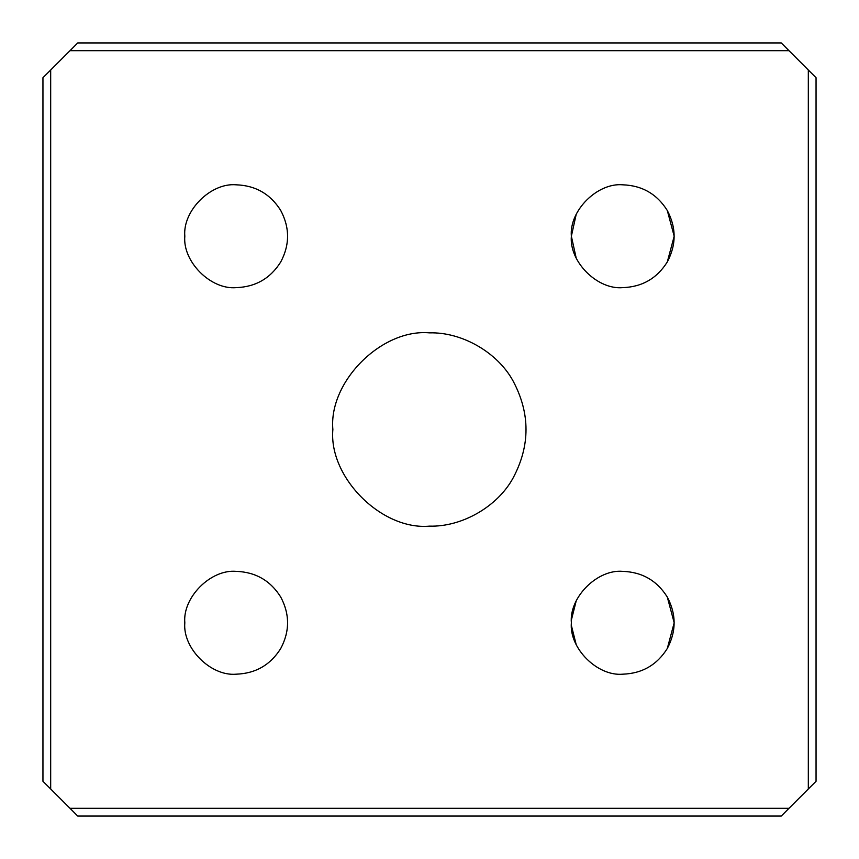 <?xml version="1.0" encoding="UTF-8"?>
<svg xmlns="http://www.w3.org/2000/svg" width="859" height="859" viewBox="0 0 859 859"><rect width="100%" height="100%" fill="white"/><g stroke="black" fill="none" stroke-linecap="round" stroke-linejoin="round"><path stroke-width="1.29" d="M236.225 287.636C255.617 286.938 270.456 278.37 280.753 261.931C289.837 244.794 289.837 227.656 280.753 210.519C270.456 194.08 255.617 185.512 236.225 184.814C210.788 182.516 182.516 210.788 184.814 236.225C182.516 261.662 210.788 289.934 236.225 287.636C210.788 289.934 182.516 261.662 184.814 236.225C182.516 210.788 210.788 182.516 236.225 184.814C255.617 185.512 270.456 194.08 280.753 210.519C289.837 227.656 289.837 244.794 280.753 261.931C270.456 278.37 255.617 286.938 236.225 287.636M236.225 571.364C210.788 569.066 182.516 597.338 184.814 622.775C182.516 648.212 210.788 676.484 236.225 674.186C255.617 673.488 270.456 664.92 280.753 648.481C289.837 631.344 289.837 614.206 280.753 597.069C270.456 580.63 255.617 572.062 236.225 571.364C255.617 572.062 270.456 580.63 280.753 597.069C289.837 614.206 289.837 631.344 280.753 648.481C270.456 664.92 255.617 673.488 236.225 674.186C210.788 676.484 182.516 648.212 184.814 622.775C182.516 597.338 210.788 569.066 236.225 571.364M667.303 210.519L674.186 236.225L667.303 261.931C676.387 244.794 676.387 227.656 667.303 210.519C657.006 194.08 642.167 185.512 622.775 184.814C597.338 182.516 569.066 210.788 571.364 236.225C569.066 261.662 597.338 289.934 622.775 287.636C642.167 286.938 657.006 278.37 667.303 261.931L674.186 236.225L667.303 210.519C676.387 227.656 676.387 244.794 667.303 261.931C657.006 278.37 642.167 286.938 622.775 287.636C597.338 289.934 569.066 261.662 571.364 236.225C569.066 210.788 597.338 182.516 622.775 184.814C642.167 185.512 657.006 194.08 667.303 210.519M576.153 644.443L571.45 625.781L572.04 631.064M571.45 619.769L576.153 601.107L571.45 619.769M622.775 571.364C597.338 569.066 569.066 597.338 571.364 622.775C569.066 648.212 597.338 676.484 622.775 674.186C642.167 673.488 657.006 664.92 667.303 648.481L674.186 622.775L667.303 597.069C657.006 580.63 642.167 572.062 622.775 571.364C642.167 572.062 657.006 580.63 667.303 597.069L674.186 622.775L667.303 648.481C676.387 631.344 676.387 614.206 667.303 597.069C676.387 614.206 676.387 631.344 667.303 648.481C657.006 664.92 642.167 673.488 622.775 674.186C597.338 676.484 569.066 648.212 571.364 622.775C569.066 597.338 597.338 569.066 622.775 571.364M429.5 332.863C381.686 328.546 328.546 381.686 332.863 429.5C328.546 477.314 381.686 530.454 429.5 526.138C462.024 527.093 497.748 506.466 513.188 477.819C530.282 445.606 530.282 413.394 513.188 381.181C497.748 352.534 462.024 331.907 429.5 332.863C462.024 331.907 497.748 352.534 513.188 381.181C530.282 413.394 530.282 445.606 513.188 477.819C497.748 506.466 462.024 527.093 429.5 526.138C381.686 530.454 328.546 477.314 332.863 429.5C328.546 381.686 381.686 328.546 429.5 332.863M781.26 42.95L816.05 77.74L808.319 70.008L808.319 788.991L816.05 781.26L816.05 77.74L816.05 781.26L781.26 816.05L788.991 808.319L70.008 808.319L50.681 788.991L50.681 70.008L70.008 50.681L788.991 50.681L781.26 42.95L77.74 42.95L70.008 50.681L77.74 42.95L781.26 42.95M576.153 214.557L571.364 236.225L576.153 257.893L571.364 236.225L576.153 214.557M42.95 77.74L50.681 70.008L42.95 77.74L42.95 781.26L50.681 788.991L42.95 781.26L42.95 77.74M77.74 816.05L70.008 808.319L77.74 816.05L781.26 816.05L77.74 816.05M788.991 50.681L70.008 50.681L50.681 70.008L50.681 788.991L70.008 808.319L788.991 808.319L808.319 788.991L808.319 70.008L788.991 50.681"/></g></svg>
